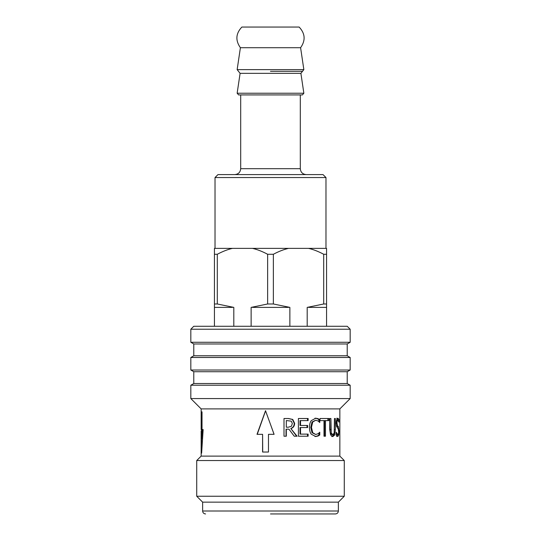 <?xml version="1.0" encoding="UTF-8"?>
<svg xmlns="http://www.w3.org/2000/svg" width="541" height="541" viewBox="0 0 541 541"><rect width="100%" height="100%" fill="white"/><g stroke="black" fill="none" stroke-linecap="round" stroke-linejoin="round"><path stroke-width="0.81" d="M233.807 326.27L233.807 307.389L217.299 303.981L217.299 254.27C222.601 251.45 227.653 249.482 232.447 248.366L214.432 248.366L214.432 326.27M270.5 177.549L325.98 177.549L323.024 174.594L217.976 174.594L215.02 177.549L270.5 177.549M270.473 71.311L302.514 71.311L270.473 71.311M270.5 94.918L302.392 94.918L303.853 93.228L237.147 93.228L238.608 94.918L300.302 94.918L300.302 168.691C300.654 172.281 302.622 174.243 306.206 174.594M237.147 69.62L240.4 47.709L300.6 47.709L303.853 69.62L237.147 69.62L240.089 73.333L300.904 73.333L303.853 69.62M326.568 326.27L326.568 248.366L308.553 248.366C313.347 249.482 318.399 251.45 323.701 254.27L323.701 303.981L307.193 307.389L307.193 326.27M289.868 326.27L289.868 307.389L273.367 303.981L273.367 254.27C278.669 251.45 283.721 249.482 288.515 248.366L308.553 248.366M232.447 248.366L252.485 248.366C257.279 249.482 262.331 251.45 267.633 254.27L267.633 303.981L251.132 307.389L251.132 326.27M252.485 248.366L288.515 248.366M217.299 254.27L214.432 254.27M273.367 254.27L267.633 254.27M326.568 254.27L323.701 254.27M214.432 303.981L217.299 303.981M267.633 303.981L273.367 303.981M323.701 303.981L326.568 303.981M232.447 307.389L214.432 307.389M288.515 307.389L252.485 307.389M326.568 307.389L308.553 307.389M240.4 47.709C235.288 40.426 235.768 33.542 241.854 27.05L299.146 27.05C305.232 33.542 305.712 40.426 300.6 47.709M270.5 513.95L335.42 513.95L270.5 513.95M333.973 433.713L333.628 434.957L331.734 436.594M330.247 433.131L331.734 434.585L332.796 434.585L334.176 433.131L334.473 418.511L335.339 418.511L335.339 429.561L334.723 434.957L332.796 436.594L330.585 434.957L329.719 429.561L329.719 418.511L330.247 433.131L331.281 433.131L332.796 434.585M333.628 434.957L334.723 434.957M329.719 418.511L330.909 418.511L331.281 433.131M318.92 433.057L318.92 435.011L317.269 436.019L314.963 436.533M315.755 420.208L311.995 422.027L310.757 427.383L312.042 432.732L315.755 434.497L318.297 433.618L319.758 432.198L319.758 435.011L318.074 436.019L315.734 436.533L311.264 434.207C310.088 432.658 309.479 430.386 309.445 427.383C309.466 424.462 310.067 422.217 311.258 420.634L315.761 418.2L318.074 418.66L319.758 419.688L319.758 422.528L318.203 421.054L315.755 420.208L312.718 422.027L311.454 427.383L312.759 432.732L315.755 434.497M314.997 418.2L317.269 418.66L318.92 419.688L318.92 421.689M317.269 436.019L318.074 436.019M318.92 435.011L319.758 435.011M311.995 422.027L312.718 422.027M318.92 419.688L319.758 419.688M317.269 418.66L318.074 418.66M274.044 434.328L270.5 424.415L274.104 434.328L268.471 434.328L268.471 452.033L262.581 452.033L262.581 434.328L262.716 452.033M265.604 410.72L257.239 434.328M262.581 434.328L257.009 434.328L265.523 410.72L270.5 424.415M202.395 439.177L202.334 429.554M203.145 429.554L201.624 453.162L201.34 411.85L202.023 411.85L202.023 429.554L203.145 429.554M202.023 429.554L201.34 429.554M201.151 429.554L201.151 408.895L339.849 408.895L339.849 456.11L201.151 456.11L196.728 460.54L196.728 496.246L344.272 496.246L344.272 460.54L196.728 460.54M291.383 426.288L292.336 423.508L291.274 421.155L286.304 420.553L286.304 427.207L288.312 427.207L291.383 426.288M286.304 427.207L286.304 420.553M288.143 418.511L292.377 419.444L294.243 423.319C294.162 425.923 293.019 427.654 290.821 428.513L296.644 436.222M290.821 428.513L297.097 436.222L294.25 436.222L288.921 429.175L286.033 429.175L286.033 436.222M286.304 429.175L286.304 436.222L284.005 436.222L284.005 418.511L288.448 418.511L292.755 419.444L294.649 423.319C294.568 425.923 293.411 427.654 291.173 428.513M307.491 434.125L307.491 436.222M300.525 427.552L300.012 427.552L300.012 434.125L308.133 434.125L308.133 436.222L298.389 436.222L298.389 418.511L308.133 418.511L308.133 420.607L300.525 420.607L300.525 425.456L307.633 425.456L307.633 427.552L300.525 427.552L300.525 434.125M307.004 425.456L307.004 427.552M300.525 420.607L300.012 420.607L300.012 425.456L300.525 425.456M307.491 418.511L307.491 420.607M325.472 420.607L324.532 420.607L324.532 436.222L324.005 436.222L324.005 420.607L320.035 420.607L320.035 418.511L328.887 418.511L328.887 420.607L325.472 420.607L325.472 436.222L324.005 436.222M327.893 418.511L327.893 420.607M337.685 434.497L336.671 436.533M336.421 425.74L337.733 428.344M338.903 422.156L337.915 420.235L336.549 420.303M336.732 418.2L337.767 419.343L337.767 420.235M336.184 434.254L337.773 434.497C338.362 434.403 338.646 433.415 338.619 431.542L338.179 428.83L336.583 426.464L336.225 423.265C336.36 420.141 336.915 418.45 337.882 418.2L338.93 419.343L338.93 422.156M337.915 420.235C337.341 420.33 337.023 421.256 336.969 423.021L337.591 425.774L338.416 426.707L339.038 431.17L338.774 434.93L337.814 436.533L336.184 435.153L336.184 432.198L337.773 434.497M337.767 419.343L338.93 419.343M344.272 496.246L338.368 502.149L202.632 502.149L196.728 496.246M350.176 329.226L347.221 326.27L193.779 326.27L190.824 329.226L190.824 342.277L350.176 342.277L350.176 329.226L190.824 329.226M350.176 342.277L347.221 343.975L193.779 343.975L190.824 342.277M347.221 343.975L347.221 355.782L193.779 355.782L190.824 357.486L190.824 370.01L350.176 370.01L350.176 357.486L190.824 357.486M350.176 370.01L347.221 371.714L193.779 371.714L190.824 370.01M347.221 371.714L347.221 383.522L193.779 383.522L190.824 385.226L190.824 398.568L350.176 398.568L350.176 385.226L190.824 385.226M234.794 174.594C238.378 174.243 240.346 172.281 240.698 168.691L300.302 168.691M334.473 429.561L335.339 429.561M329.882 429.561L330.909 429.561M312.042 432.732L312.759 432.732M310.757 427.383L311.454 427.383M294.243 423.319L294.649 423.319M292.377 419.444L292.755 419.444M337.611 434.93L338.774 434.93M338.619 431.17L339.038 431.17M337.259 426.707L338.416 426.707M336.448 425.774L337.591 425.774M336.225 423.021L336.969 423.021M338.368 502.149L338.368 511.002L202.632 511.002C202.801 512.794 203.788 513.774 205.58 513.95M325.98 248.366L325.98 177.549M215.02 248.366L215.02 177.549M240.103 73.333L237.147 93.228M300.897 73.333L303.853 93.228M240.698 168.691L240.698 94.918M201.151 431.015L201.151 456.11M339.849 456.11L344.272 460.54M202.632 502.149L202.632 511.002M338.368 511.002C338.199 512.794 337.212 513.774 335.42 513.95M193.779 343.975L193.779 355.782M347.221 355.782L350.176 357.486M193.779 371.714L193.779 383.522M347.221 383.522L350.176 385.226M339.849 408.895L350.176 398.568M201.151 408.895L190.824 398.568"/></g></svg>
